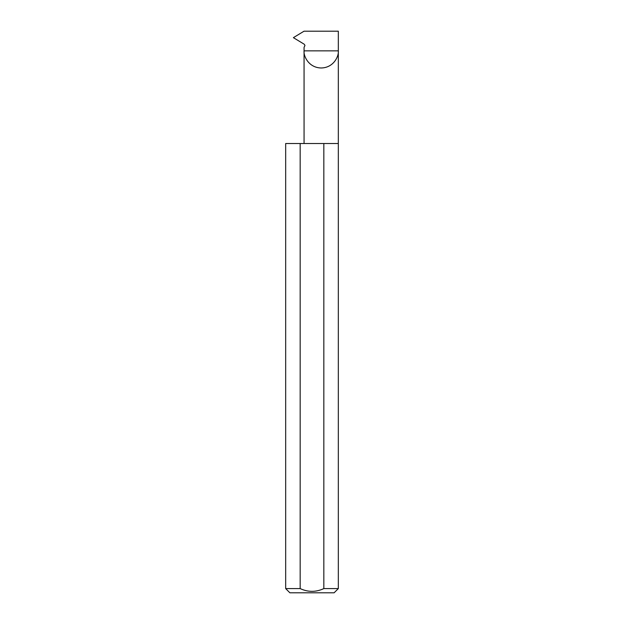 <?xml version="1.0" encoding="UTF-8"?>
<svg xmlns="http://www.w3.org/2000/svg" width="624" height="624" viewBox="0 0 624 624"><rect width="100%" height="100%" fill="white"/><g stroke="black" fill="none" stroke-linecap="round" stroke-linejoin="round"><path stroke-width="0.94" d="M304.067 143.52L304.067 50.856L338.325 50.856L338.325 31.2L304.021 31.2L293.389 37.658L304.27 44.257L304.972 45.466L304.067 47.354L304.067 50.856C303.381 55.864 308.521 67.751 321.196 67.985C333.871 67.751 339.011 55.864 338.325 50.856L338.325 588.588L334.113 592.8L289.887 592.8L285.675 588.588L300.167 588.588C308.045 592.262 315.939 592.262 323.833 588.588L338.325 588.588M323.833 588.588L323.833 143.52L338.325 143.52M285.675 588.588L285.675 143.52L300.167 143.52L300.167 588.588M323.833 143.52L300.167 143.52"/></g></svg>
